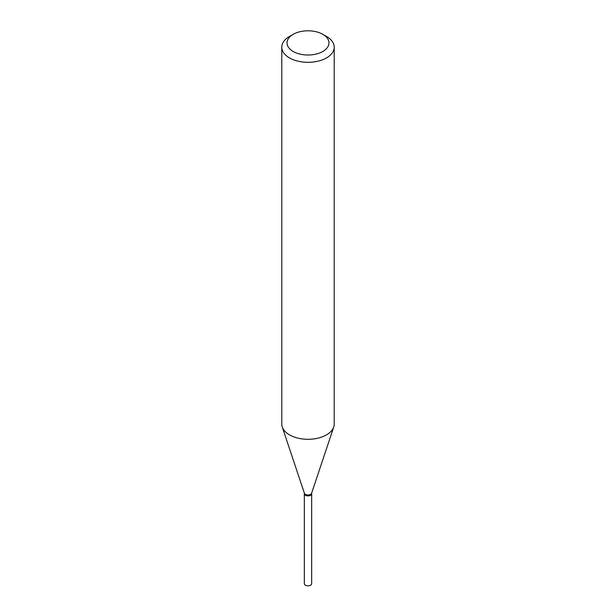 <?xml version="1.0" encoding="UTF-8"?>
<svg xmlns="http://www.w3.org/2000/svg" width="616" height="616" viewBox="0 0 616 616"><rect width="100%" height="100%" fill="white"/><g stroke="black" fill="none" stroke-linecap="round" stroke-linejoin="round"><path stroke-width="0.92" d="M304.343 493.685A3.665 2.118 0 0 0 304.335 493.77L304.335 583.706A3.665 2.118 0 0 0 306.599 585.662A3.665 2.118 0 0 0 310.587 585.2A3.665 2.118 0 0 0 311.665 583.706L311.665 493.77A3.665 2.118 0 0 0 311.658 493.685M304.335 493.77A3.665 2.118 0 0 0 306.599 495.726A3.665 2.118 0 0 0 310.587 495.272A3.665 2.118 0 0 0 311.665 493.77M304.335 493.07L304.335 493.593A3.665 2.118 0 0 0 305.413 495.087L305.567 495.179A3.442 1.987 0 0 0 310.433 495.179A3.442 1.987 0 0 0 310.51 495.133M305.567 495.179L305.413 495.087A3.665 2.118 0 0 0 310.587 495.087A3.665 2.118 0 0 0 311.665 493.593L311.665 493.07M293.178 51.467A20.967 12.104 0 0 0 322.822 51.467A20.967 12.104 0 0 0 322.83 34.342A20.967 12.104 0 0 0 322.822 34.342L326.534 36.483A26.211 15.13 0 0 1 334.211 47.186A26.211 15.13 0 0 1 318.033 61.169A26.211 15.13 0 0 1 289.466 57.889A26.211 15.13 0 0 1 281.789 47.186A26.211 15.13 0 0 1 289.466 36.483L293.17 34.342A20.967 12.104 0 0 0 293.178 51.467M281.789 47.186L281.789 424.162A26.211 15.13 0 0 0 282.267 427.027A26.211 15.13 0 0 0 289.466 434.858A26.211 15.13 0 0 0 315.677 438.63A26.211 15.13 0 0 0 333.733 427.027A26.211 15.13 0 0 0 334.211 424.162L334.211 47.186M282.267 427.027L304.404 493.27A3.665 2.118 0 0 0 305.413 494.363A3.665 2.118 0 0 0 309.07 494.887A3.665 2.118 0 0 0 311.596 493.27L333.733 427.027M326.534 36.483L322.83 34.342A20.967 12.104 0 0 0 293.17 34.342"/></g></svg>

